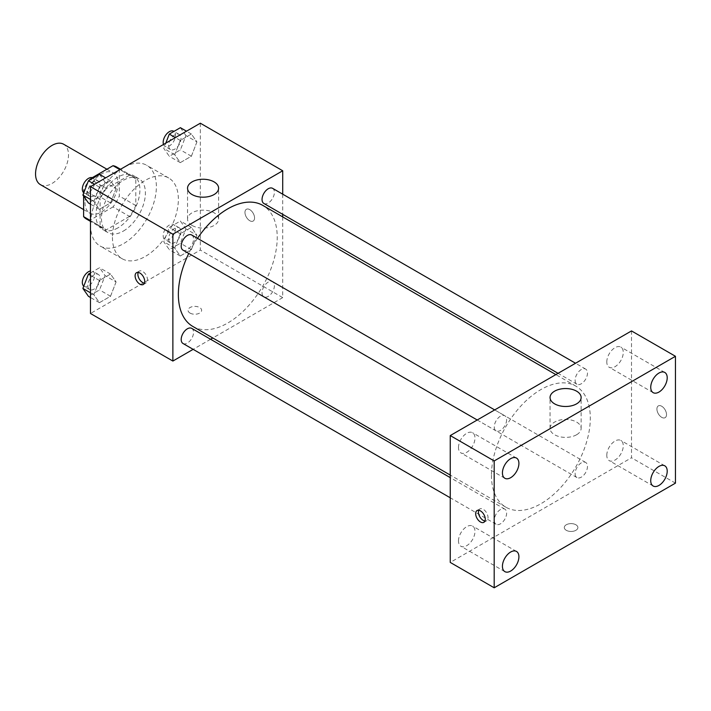 <?xml version="1.0" encoding="UTF-8"?>
<svg xmlns="http://www.w3.org/2000/svg" width="711" height="711" viewBox="0 0 711 711"><rect width="100%" height="100%" fill="white"/><g stroke="black" fill="none" stroke-linecap="round" stroke-linejoin="round"><path stroke-width="0.53" stroke-dasharray="3.56 2.67" d="M40.376 184.62A23.303 13.456 120 0 0 63.679 171.164A23.303 13.456 120 0 0 63.679 144.253M84.982 202.493A23.303 13.456 120 0 0 89.808 213.158A23.303 13.456 120 0 0 113.111 199.702A23.303 13.456 120 0 0 113.111 172.8A23.303 13.456 120 0 0 95.158 179.039A23.303 13.456 120 0 0 84.982 202.493M135.792 178.834L119.315 169.325L119.315 196.023A30.075 17.366 120 0 1 113.022 206.919L129.5 216.428A30.075 17.366 120 0 0 135.792 205.532L135.792 178.834A30.075 17.366 120 0 0 132.975 176.444A30.075 17.366 120 0 0 129.5 175.199L106.383 188.548L89.906 179.039L92.27 177.67M119.315 169.325A30.075 17.366 120 0 0 116.497 166.925M113.022 206.919L89.906 220.268A30.075 17.366 120 0 1 86.422 219.024M83.614 196.094L83.614 193.223M83.614 192.672L83.614 189.935A30.075 17.366 120 0 1 89.906 179.039M129.5 216.428L106.383 229.777L89.906 220.268M90.475 220.597L100.091 226.142L100.091 199.444L83.614 189.935M100.091 226.142A30.075 17.366 120 0 0 102.899 228.542A30.075 17.366 120 0 0 106.383 229.777M106.383 188.548A30.075 17.366 120 0 0 100.091 199.444M117.937 227.858A31.071 17.935 -60 0 1 102.402 229.395A31.071 17.935 -60 0 1 102.402 193.516A31.071 17.935 -60 0 1 133.472 175.581A31.071 17.935 -60 0 1 138.236 200.475A31.071 17.935 -60 0 1 117.937 227.858M123.43 231.031A31.071 17.935 120 0 0 143.729 203.648A31.071 17.935 120 0 0 138.965 178.754A31.071 17.935 120 0 0 115.022 187.073A31.071 17.935 120 0 0 101.46 218.348A31.071 17.935 120 0 0 107.894 232.568A31.071 17.935 120 0 0 123.43 231.031M129.5 175.199L119.892 169.653M135.792 205.532L119.315 196.023M90.475 224.685A46.606 26.911 120 0 0 100.127 246.024A46.606 26.911 120 0 0 146.733 219.112A46.606 26.911 120 0 0 146.733 165.299A46.606 26.911 120 0 0 110.818 177.786A46.606 26.911 120 0 0 90.475 224.685M112.445 237.376A46.606 26.911 120 0 0 122.096 258.706A46.606 26.911 120 0 0 168.711 231.804A46.606 26.911 120 0 0 168.711 177.981A46.606 26.911 120 0 0 132.788 190.468A46.606 26.911 120 0 0 112.445 237.376M196.929 235.279L191.383 249.579L180.283 255.987L174.728 248.095L180.283 233.795L191.383 227.387L196.929 235.279L191.383 249.579L180.283 255.987L174.728 248.095L180.283 233.795L191.383 227.387L196.929 235.279L185.944 228.933L180.398 243.242L169.298 249.65L163.743 241.749L169.298 227.449L180.398 221.041L185.944 228.933M196.929 141.916L191.383 156.224L180.283 162.632L174.728 154.731L180.283 140.431L191.383 134.024L196.929 141.916L191.383 156.224L180.283 162.632L174.728 154.731L180.283 140.431L191.383 134.024L196.929 141.916L185.944 135.579L180.398 149.879L169.298 156.287L163.743 148.395L165.779 143.16M200.333 123.207L200.333 250.059L90.475 313.48M116.08 281.956L110.525 296.265L99.424 302.673L93.879 294.772L99.424 280.472L110.525 274.064L116.08 281.956L110.525 296.265L99.424 302.673L93.879 294.772L99.424 280.472L110.525 274.064L116.08 281.956L105.095 275.619L99.54 289.919L88.44 296.327M116.08 188.602L110.525 202.902L99.424 209.31L93.879 201.417L99.424 187.109L110.525 180.701L116.08 188.602L110.525 202.902L99.424 209.31L93.879 201.417L99.424 187.109L110.525 180.701L116.08 188.602L105.095 182.256L99.54 196.556L88.44 202.964M282.72 216.899L282.72 297.625L200.333 250.059M282.72 297.625L212.811 337.992M210.598 339.263L193.134 349.35M190.033 313.089A6.799 3.928 0 0 0 197.436 313.933A6.799 3.928 0 0 0 201.64 310.316A6.799 3.928 0 0 0 194.841 306.388A6.799 3.928 0 0 0 188.042 310.316A6.799 3.928 0 0 0 190.033 313.089M192.841 326.456A69.909 40.367 120 0 0 262.75 286.098A69.909 40.367 120 0 0 262.75 205.372M197.48 238.327A69.909 40.367 120 0 0 188.744 253.454M282.72 194.183L282.72 214.349M263.852 203.453A8.728 5.039 120 0 0 272.589 198.413A8.728 5.039 120 0 0 272.589 188.335M262.048 292.816A8.728 5.039 120 0 0 263.852 296.816A8.728 5.039 120 0 0 272.589 291.777A8.728 5.039 120 0 0 272.589 281.689A8.728 5.039 120 0 0 265.861 284.036A8.728 5.039 120 0 0 262.048 292.816M183.003 343.493A8.728 5.039 120 0 0 191.73 338.454A8.728 5.039 120 0 0 191.73 328.375M191.73 235.012A8.728 5.039 -60 0 1 193.543 239.012A8.728 5.039 -60 0 1 189.73 247.792A8.728 5.039 -60 0 1 183.003 250.139M244.957 212.402A6.799 3.928 -120 0 0 247.926 219.237A6.799 3.928 -120 0 0 253.16 221.059A6.799 3.928 -120 0 0 253.16 213.211A6.799 3.928 -120 0 0 246.37 209.292A6.799 3.928 -120 0 0 244.957 212.402A6.799 3.928 -120 0 0 247.926 219.246A6.799 3.928 -120 0 0 253.16 221.068A6.799 3.928 -120 0 0 253.16 213.22A6.799 3.928 -120 0 0 246.362 209.292A6.799 3.928 -120 0 0 244.957 212.402M138.192 272.42A6.799 3.928 60 0 1 139.285 271.113A6.799 3.928 60 0 1 144.52 272.935A6.799 3.928 60 0 1 147.488 279.779A6.799 3.928 60 0 1 146.075 282.889A6.799 3.928 60 0 1 144.395 283.174M192.094 225.458A15.535 8.967 180 0 1 187.544 219.121A15.535 8.967 180 0 1 203.079 210.154A15.535 8.967 180 0 1 218.615 219.121A15.535 8.967 180 0 1 209.025 227.404A15.535 8.967 180 0 1 192.094 225.458M190.033 313.08A6.799 3.928 0 0 0 197.436 313.933A6.799 3.928 0 0 0 201.64 310.307A6.799 3.928 0 0 0 194.841 306.379A6.799 3.928 0 0 0 188.042 310.307A6.799 3.928 0 0 0 190.033 313.08M491.443 475.215A69.909 40.367 120 0 0 505.921 507.219A69.909 40.367 120 0 0 575.83 466.851A69.909 40.367 120 0 0 575.83 386.126A69.909 40.367 120 0 0 521.963 404.852A69.909 40.367 120 0 0 491.443 475.215M506.623 419.766A8.728 5.039 -60 0 1 502.819 428.555A8.728 5.039 -60 0 1 496.091 430.893A8.728 5.039 -60 0 1 496.082 420.814A8.728 5.039 -60 0 1 504.819 415.766A8.728 5.039 -60 0 1 506.623 419.766M575.128 473.579A8.728 5.039 120 0 0 576.941 477.57A8.728 5.039 120 0 0 585.668 472.531A8.728 5.039 120 0 0 585.668 462.452A8.728 5.039 120 0 0 578.941 464.79A8.728 5.039 120 0 0 575.128 473.579M494.278 520.256A8.728 5.039 120 0 0 496.091 524.256A8.728 5.039 120 0 0 504.819 519.217A8.728 5.039 120 0 0 504.819 509.129A8.728 5.039 120 0 0 498.091 511.467A8.728 5.039 120 0 0 494.278 520.256M575.128 380.216A8.728 5.039 120 0 0 576.941 384.216A8.728 5.039 120 0 0 585.668 379.167A8.728 5.039 120 0 0 585.668 369.089A8.728 5.039 120 0 0 578.941 371.426A8.728 5.039 120 0 0 575.128 380.216M631.51 330.926L631.51 457.768L450.25 562.419M606.794 455.298A11.652 6.728 -60 0 1 611.878 443.575A11.652 6.728 -60 0 1 620.854 440.447A11.652 6.728 -60 0 1 620.854 453.902A11.652 6.728 -60 0 1 609.203 460.63A11.652 6.728 -60 0 1 606.794 455.298M458.488 540.92A11.652 6.728 -60 0 1 463.572 529.197A11.652 6.728 -60 0 1 472.557 526.069A11.652 6.728 -60 0 1 472.557 539.525A11.652 6.728 -60 0 1 460.906 546.252A11.652 6.728 -60 0 1 458.488 540.92M458.488 447.557A11.652 6.728 -60 0 1 463.572 435.834A11.652 6.728 -60 0 1 472.557 432.715A11.652 6.728 -60 0 1 472.557 446.161A11.652 6.728 -60 0 1 460.906 452.889A11.652 6.728 -60 0 1 458.488 447.557M606.794 361.935A11.652 6.728 -60 0 1 611.878 350.212A11.652 6.728 -60 0 1 620.854 347.092A11.652 6.728 -60 0 1 620.854 360.539A11.652 6.728 -60 0 1 609.203 367.267A11.652 6.728 -60 0 1 606.794 361.935M675.45 483.142L631.51 457.768M656.911 409.012A6.799 3.928 -120 0 0 659.879 415.855A6.799 3.928 -120 0 0 665.114 417.677A6.799 3.928 -120 0 0 665.114 409.829A6.799 3.928 -120 0 0 658.324 405.901A6.799 3.928 -120 0 0 656.911 409.012A6.799 3.928 -120 0 0 659.87 415.855A6.799 3.928 -120 0 0 665.114 417.677A6.799 3.928 -120 0 0 665.114 409.829A6.799 3.928 -120 0 0 658.315 405.901A6.799 3.928 -120 0 0 656.911 409.021M575.892 530.308A6.799 3.928 0 0 0 577.883 527.535A6.799 3.928 0 0 0 571.093 523.616A6.799 3.928 0 0 0 564.294 527.535A6.799 3.928 0 0 0 568.489 531.161A6.799 3.928 0 0 0 575.892 530.308A6.799 3.928 0 0 0 577.883 527.535A6.799 3.928 0 0 0 571.093 523.607A6.799 3.928 0 0 0 564.294 527.535A6.799 3.928 0 0 0 568.489 531.161A6.799 3.928 0 0 0 575.892 530.308M576.585 434.759A15.535 8.967 180 0 1 559.655 436.705A15.535 8.967 180 0 1 550.056 428.422A15.535 8.967 180 0 1 565.592 419.446A15.535 8.967 180 0 1 581.136 428.422A15.535 8.967 180 0 1 576.585 434.759M478.743 510.267A6.799 3.928 60 0 1 479.827 508.952A6.799 3.928 60 0 1 485.071 510.774A6.799 3.928 60 0 1 488.03 517.617A6.799 3.928 60 0 1 486.626 520.728A6.799 3.928 60 0 1 484.946 521.012M99.54 174.364L105.095 182.256M87.817 192.228A8.728 5.039 120 0 0 89.63 196.227A8.728 5.039 120 0 0 98.358 191.188A8.728 5.039 120 0 0 98.358 181.101A8.728 5.039 120 0 0 91.63 183.438A8.728 5.039 120 0 0 87.817 192.228M110.525 202.902L99.54 196.556M99.424 209.31L90.475 204.137M93.879 201.417L90.475 199.453M99.424 187.109L94.536 184.291M110.525 180.701L105.637 177.883M83.774 192.805A8.728 5.039 120 0 0 84.138 193.054A8.728 5.039 120 0 0 92.865 188.015A8.728 5.039 120 0 0 92.865 177.928M180.398 127.678L185.944 135.579M168.667 145.551A8.728 5.039 120 0 0 170.48 149.541A8.728 5.039 120 0 0 179.208 144.502A8.728 5.039 120 0 0 179.208 134.423A8.728 5.039 120 0 0 172.48 136.761A8.728 5.039 120 0 0 168.667 145.551M191.383 156.224L180.398 149.879M180.283 162.632L169.298 156.287M174.728 154.731L163.743 148.395M180.283 140.431L175.395 137.605M191.383 134.024L186.495 131.197M163.503 144.475A8.728 5.039 120 0 0 164.988 146.377A8.728 5.039 120 0 0 173.715 141.329A8.728 5.039 120 0 0 173.715 131.251M90.475 272.953L99.54 267.718L105.095 275.619M87.817 285.591A8.728 5.039 120 0 0 89.63 289.581A8.728 5.039 120 0 0 98.358 284.542A8.728 5.039 120 0 0 98.358 274.464A8.728 5.039 120 0 0 91.63 276.801A8.728 5.039 120 0 0 87.817 285.591M110.525 296.265L99.54 289.919M99.424 302.673L90.475 297.5M93.879 294.772L90.475 292.808M99.424 280.472L90.475 275.299M110.525 274.064L99.54 267.718M83.774 286.169A8.728 5.039 120 0 0 84.138 286.417A8.728 5.039 120 0 0 92.865 281.369A8.728 5.039 120 0 0 92.865 271.291A8.728 5.039 120 0 0 90.475 270.962M168.667 238.905A8.728 5.039 120 0 0 170.48 242.904A8.728 5.039 120 0 0 179.208 237.865A8.728 5.039 120 0 0 179.208 227.787A8.728 5.039 120 0 0 172.48 230.124A8.728 5.039 120 0 0 168.667 238.905M191.383 249.579L180.398 243.242M180.283 255.987L169.298 249.65M174.728 248.095L163.743 241.749M180.283 233.795L169.298 227.449M191.383 227.387L180.398 221.041M163.174 235.741A8.728 5.039 120 0 0 164.988 239.731A8.728 5.039 120 0 0 173.715 234.692A8.728 5.039 120 0 0 173.715 224.614A8.728 5.039 120 0 0 166.987 226.951A8.728 5.039 120 0 0 163.174 235.741M83.614 209.576L89.808 213.158M106.917 169.218L113.111 172.8M138.965 178.754L133.472 175.581M107.894 232.568L102.402 229.395M132.975 176.444L120.55 169.271M102.899 228.542L90.475 221.361M168.711 177.981L146.733 165.299M122.096 258.706L100.127 246.024M139.285 271.113L136.512 272.713M146.075 282.889L143.311 284.489M218.615 219.121L218.615 188.219M187.544 219.121L187.544 188.219M575.83 386.126L555.86 374.599M505.921 507.219L450.25 475.072M477.223 419.997L496.091 430.893M494.678 409.918L504.819 415.766M585.668 462.452L272.589 281.689M576.941 477.57L263.852 296.816M504.819 509.129L450.25 477.623M496.091 524.256L450.25 497.789M585.668 369.089L575.537 363.241M576.941 384.216L558.073 373.319M664.794 465.821L620.854 440.447M653.142 486.004L609.203 460.63M516.497 551.443L472.557 526.069M504.846 571.626L460.906 546.252M516.497 458.08L472.557 432.715M504.846 478.263L460.906 452.889M664.794 372.457L620.854 347.092M653.142 392.641L609.203 367.267M581.136 428.422L581.136 397.52M550.056 428.422L550.056 397.52M479.827 508.952L477.063 510.551M486.626 520.728L483.853 522.327M98.358 181.101L93.114 178.07M89.63 196.227L84.138 193.054M179.208 134.423L173.964 131.393M170.48 149.541L164.988 146.377M98.358 274.464L92.865 271.291M89.63 289.581L84.138 286.417M179.208 227.787L173.715 224.614M170.48 242.904L164.988 239.731"/><path stroke-width="1.07" d="M106.917 169.218L63.679 144.253A23.303 13.456 120 0 0 45.726 150.501A23.303 13.456 120 0 0 35.55 173.946A23.303 13.456 120 0 0 40.376 184.62L83.614 209.576M92.27 177.67L113.022 165.69A30.075 17.366 120 0 1 116.497 166.925L120.55 169.271M90.475 220.597L83.614 216.633A30.075 17.366 120 0 0 86.422 219.024L90.475 221.361M83.614 216.633L83.614 196.094M83.614 193.223L83.614 192.672M119.892 169.653L113.022 165.69M193.134 349.35L172.871 361.055L90.475 313.48L90.475 186.638L200.333 123.207L282.72 170.773L282.72 194.183M212.811 337.992L210.598 339.263M188.744 253.454A69.909 40.367 120 0 0 178.363 294.452A69.909 40.367 120 0 0 192.841 326.456L450.25 475.072M555.86 374.599L262.75 205.372A69.909 40.367 120 0 0 197.48 238.327M282.72 214.349L282.72 216.899M172.871 361.055L172.871 234.203L282.72 170.773M575.537 363.241L272.589 188.335A8.728 5.039 120 0 0 265.861 190.672A8.728 5.039 120 0 0 262.048 199.462A8.728 5.039 120 0 0 263.852 203.453L558.073 373.319M450.25 477.623L191.73 328.375A8.728 5.039 120 0 0 185.002 330.713A8.728 5.039 120 0 0 181.198 339.502A8.728 5.039 120 0 0 183.003 343.493L450.25 497.789M477.223 419.997L183.003 250.139A8.728 5.039 -60 0 1 183.003 240.051A8.728 5.039 -60 0 1 191.73 235.012L494.678 409.918M172.871 234.203L90.475 186.638M192.094 194.565A15.535 8.967 180 0 1 187.544 188.219A15.535 8.967 180 0 1 203.079 179.252A15.535 8.967 180 0 1 218.615 188.219A15.535 8.967 180 0 1 209.025 196.503A15.535 8.967 180 0 1 192.094 194.565M144.715 281.369A6.799 3.928 60 0 1 143.311 284.489A6.799 3.928 60 0 1 136.512 280.561A6.799 3.928 60 0 1 136.512 272.713A6.799 3.928 60 0 1 141.747 274.535A6.799 3.928 60 0 1 144.715 281.369M144.395 283.174A6.799 3.928 60 0 1 139.285 278.961A6.799 3.928 60 0 1 138.192 272.42M450.25 562.419L450.25 435.567L631.51 330.926L675.45 356.291L675.45 483.142L494.189 587.793L450.25 562.419M494.189 587.793L494.189 460.941L450.25 435.567M485.266 519.217A6.799 3.928 60 0 1 483.853 522.327A6.799 3.928 60 0 1 477.063 518.399A6.799 3.928 60 0 1 477.063 510.551A6.799 3.928 60 0 1 482.298 512.373A6.799 3.928 60 0 1 485.266 519.217M494.189 460.941L675.45 356.291M576.585 403.857A15.535 8.967 180 0 1 559.655 405.803A15.535 8.967 180 0 1 550.056 397.52A15.535 8.967 180 0 1 565.592 388.544A15.535 8.967 180 0 1 581.136 397.52A15.535 8.967 180 0 1 576.585 403.857M658.973 373.035A11.652 6.728 120 0 0 650.734 387.308A11.652 6.728 120 0 0 653.142 392.641A11.652 6.728 120 0 0 664.794 385.913A11.652 6.728 120 0 0 664.794 372.457A11.652 6.728 120 0 0 658.973 373.035M510.667 458.657A11.652 6.728 120 0 0 502.428 472.931A11.652 6.728 120 0 0 504.846 478.263A11.652 6.728 120 0 0 516.497 471.535A11.652 6.728 120 0 0 516.497 458.08A11.652 6.728 120 0 0 510.667 458.657M510.667 552.02A11.652 6.728 120 0 0 502.428 566.285A11.652 6.728 120 0 0 504.846 571.626A11.652 6.728 120 0 0 516.497 564.898A11.652 6.728 120 0 0 516.497 551.443A11.652 6.728 120 0 0 510.667 552.02M658.973 466.398A11.652 6.728 120 0 0 650.734 480.672A11.652 6.728 120 0 0 653.142 486.004A11.652 6.728 120 0 0 664.794 479.276A11.652 6.728 120 0 0 664.794 465.821A11.652 6.728 120 0 0 658.973 466.398M484.946 521.012A6.799 3.928 60 0 1 479.827 516.799A6.799 3.928 60 0 1 478.743 510.267M90.475 204.137L88.44 202.964L82.894 195.072L88.44 180.772L99.54 174.364L105.637 177.883M90.475 199.453L82.894 195.072M94.536 184.291L88.44 180.772M93.114 178.07L92.865 177.928A8.728 5.039 120 0 0 86.138 180.274A8.728 5.039 120 0 0 82.325 189.055A8.728 5.039 120 0 0 83.774 192.805M165.779 143.16L169.298 134.086L180.398 127.678L186.495 131.197M175.395 137.605L169.298 134.086M173.964 131.393L173.715 131.251A8.728 5.039 120 0 0 166.987 133.588A8.728 5.039 120 0 0 163.174 142.378A8.728 5.039 120 0 0 163.503 144.475M90.475 297.5L88.44 296.327L82.894 288.435L88.44 274.126L90.475 272.953M90.475 292.808L82.894 288.435M90.475 275.299L88.44 274.126M90.475 270.962A8.728 5.039 120 0 0 82.325 282.418A8.728 5.039 120 0 0 83.774 286.169"/></g></svg>
